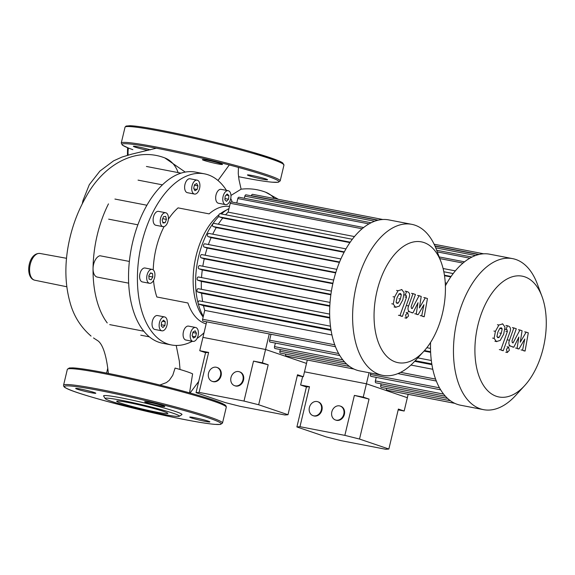 <?xml version="1.0" encoding="UTF-8"?>
<svg xmlns="http://www.w3.org/2000/svg" width="575" height="575" viewBox="0 0 575 575"><rect width="100%" height="100%" fill="white"/><g stroke="black" fill="none" stroke-linecap="round" stroke-linejoin="round"><path stroke-width="0.86" d="M229.26 164.96L217.99 180.493M230.963 195.443L241.112 189.189L238.984 179.666L238.258 173.528L238.438 167.433M180.025 369.488L179.321 361.014M159.886 385.049L166.419 382.576L169.352 380.255L172.759 375.302L175.095 368.065A42.643 2.717 13.4 0 1 192.603 373.872L189.556 392.854M95.522 339.272L97.448 340.501C99.274 341.651 105.29 346.013 108.215 372.011L108.452 373.455M107.237 322.942A87.134 48.667 -79.1 0 1 93.049 268.626A87.134 48.667 -79.1 0 1 108.474 203.881M192.359 341.277A87.134 48.667 -79.1 0 1 171.422 344.957A87.134 48.667 -79.1 0 1 167.807 343.994A87.134 48.667 -79.1 0 1 140.846 246.891A87.134 48.667 -79.1 0 1 204.492 173.844A87.134 48.667 -79.1 0 1 208.107 174.807A87.134 48.667 -79.1 0 1 226.457 190.375M230.748 198.44A87.134 48.667 -79.1 0 1 232.264 202.127M204.032 332.796A87.134 48.667 -79.1 0 1 197.045 338.445M171.422 344.957L162.545 343.239A87.134 48.667 -79.1 0 1 158.93 342.276A87.134 48.667 -79.1 0 1 142.722 329.806A87.134 48.667 -79.1 0 1 128.534 275.49A87.134 48.667 -79.1 0 1 143.958 210.745A87.134 48.667 -79.1 0 1 179.961 173.492A87.134 48.667 -79.1 0 1 195.622 172.133L204.492 173.844M203.14 317.048A59.908 33.458 -79.1 0 1 217.997 215.596A59.908 33.458 -79.1 0 1 218.974 214.77M220.29 213.735A59.908 33.458 -79.1 0 1 226.593 209.983M168.374 219.219A59.908 33.458 -79.1 0 1 178.077 207.877L209.127 213.878A59.908 33.458 -79.1 0 1 229.49 206.432M225.364 191.899A7.08 3.953 -79.1 0 1 228.217 190.713A7.08 3.953 -79.1 0 1 230.978 195.96A7.08 3.953 -79.1 0 1 228.376 203.435A7.08 3.953 -79.1 0 1 225.529 204.621A7.08 3.953 -79.1 0 1 222.762 199.374A7.08 3.953 -79.1 0 1 225.364 191.899M225.529 204.621L218.428 203.248A7.08 3.953 -79.1 0 1 215.668 198.001A7.08 3.953 -79.1 0 1 218.27 190.526A7.08 3.953 -79.1 0 1 221.116 189.34L228.217 190.713M192.05 185.826A7.08 3.953 -79.1 0 1 197.16 180.155A7.08 3.953 -79.1 0 1 199.583 188.384A7.08 3.953 -79.1 0 1 194.472 194.055A7.08 3.953 -79.1 0 1 192.05 185.826M194.472 194.055L187.378 192.682A7.08 3.953 -79.1 0 1 184.956 184.453A7.08 3.953 -79.1 0 1 190.066 178.782L197.16 180.155M160.497 223.653A7.08 3.953 -79.1 0 1 161.352 216.107A7.08 3.953 -79.1 0 1 165.657 212.743A7.08 3.953 -79.1 0 1 168.137 215.74A7.08 3.953 -79.1 0 1 167.282 223.28A7.08 3.953 -79.1 0 1 162.969 226.651A7.08 3.953 -79.1 0 1 160.497 223.653M162.969 226.651L155.875 225.278A7.08 3.953 -79.1 0 1 153.396 222.281A7.08 3.953 -79.1 0 1 154.251 214.741A7.08 3.953 -79.1 0 1 158.563 211.37L165.657 212.743M149.184 283.223A7.08 3.953 -79.1 0 1 146.992 275.332A7.08 3.953 -79.1 0 1 152.167 269.395A7.08 3.953 -79.1 0 1 152.454 269.474A7.08 3.953 -79.1 0 1 154.646 277.366A7.08 3.953 -79.1 0 1 149.478 283.303A7.08 3.953 -79.1 0 1 149.184 283.223M149.478 283.303L142.377 281.93A7.08 3.953 -79.1 0 1 142.083 281.851A7.08 3.953 -79.1 0 1 139.897 273.959A7.08 3.953 -79.1 0 1 145.065 268.022L152.167 269.395M164.737 329.64A7.08 3.953 -79.1 0 1 161.891 330.826A7.08 3.953 -79.1 0 1 159.124 325.587A7.08 3.953 -79.1 0 1 161.726 318.112A7.08 3.953 -79.1 0 1 164.579 316.926A7.08 3.953 -79.1 0 1 167.339 322.165A7.08 3.953 -79.1 0 1 164.737 329.64M161.891 330.826L154.797 329.453A7.08 3.953 -79.1 0 1 152.03 324.214A7.08 3.953 -79.1 0 1 154.632 316.739A7.08 3.953 -79.1 0 1 157.478 315.553L164.579 316.926M198.059 335.721A7.08 3.953 -79.1 0 1 192.941 341.385A7.08 3.953 -79.1 0 1 190.519 333.155A7.08 3.953 -79.1 0 1 195.629 327.484A7.08 3.953 -79.1 0 1 198.059 335.721M192.941 341.385L185.847 340.019A7.08 3.953 -79.1 0 1 183.425 331.782A7.08 3.953 -79.1 0 1 188.535 326.111L195.629 327.484M195.572 336.828L193.43 338.05L192.143 335.663L193.006 332.048L195.148 330.819L196.434 333.213L195.572 336.828L192.445 336.224M196.434 333.213L192.891 332.53M162.912 327.542L161.223 325.953L161.539 322.287L163.552 320.21L165.248 321.792L164.924 325.464L162.912 327.542M164.924 325.464L161.323 324.767M165.248 321.792L162.524 321.267M149.083 279.141L148.839 275.677L150.571 272.881L152.555 273.556L152.799 277.021L151.067 279.817L149.083 279.141M152.799 277.021L148.882 276.266M152.555 273.556L150.413 273.139M162.179 219.981L163.523 216.66L165.657 216.38L166.455 219.413L165.111 222.733L162.969 223.014L162.179 219.981M165.111 222.733L162.775 222.281M166.455 219.413L162.703 218.687M194.53 184.712L196.679 183.49L197.965 185.883L197.103 189.498L194.954 190.72L193.667 188.327L194.53 184.712M197.103 189.498L193.969 188.895M197.965 185.883L194.415 185.193M228.886 195.586L228.562 199.252L226.55 201.336L224.861 199.748L225.177 196.082L227.19 193.998L228.886 195.586L226.162 195.062M228.562 199.252L224.962 198.562M206.159 323.869A59.908 33.458 -79.1 0 1 187.903 302.982L156.853 296.98A59.908 33.458 -79.1 0 1 153.525 280.442M153.237 269.919A59.908 33.458 -79.1 0 1 164.076 226.593M108.646 219.161L137.863 224.811M129.361 261.438L99.928 255.746A10.889 6.081 -79.1 0 0 93.049 268.626A10.889 6.081 -79.1 0 0 97.297 277.1L128.663 283.159M138.058 180.133L162.423 184.841M150.327 149.845A10.35 0.661 -166.6 0 0 137.921 146.826A10.35 0.661 -166.6 0 0 133.357 146.302A10.35 0.661 -166.6 0 0 148.034 150.391M220.857 163.667A10.35 0.661 -166.6 0 0 209.631 160.72A10.35 0.661 -166.6 0 0 202.364 159.642A10.35 0.661 -166.6 0 0 204.003 160.411A10.35 0.661 -166.6 0 0 215.23 163.35A10.35 0.661 -166.6 0 0 222.496 164.436A10.35 0.661 -166.6 0 0 220.857 163.667M263.019 179.242A10.35 0.661 -166.6 0 0 267.576 179.767A10.35 0.661 -166.6 0 0 262.373 177.927A10.35 0.661 -166.6 0 0 252.008 175.497A10.35 0.661 -166.6 0 0 247.444 174.972A10.35 0.661 -166.6 0 0 252.655 176.812A10.35 0.661 -166.6 0 0 263.019 179.242M120.851 403.154A26.306 1.675 13.4 0 1 116.689 401.199A26.306 1.675 13.4 0 1 135.161 403.959A26.306 1.675 13.4 0 1 163.702 411.441A26.306 1.675 13.4 0 1 167.864 413.396A26.306 1.675 13.4 0 1 149.392 410.636A26.306 1.675 13.4 0 1 120.851 403.154M105.232 398.633L103.622 396.024A40.3 2.566 13.4 0 1 130.683 399.805A40.3 2.566 13.4 0 1 175.605 411.527A40.3 2.566 13.4 0 1 181.865 414.661L179.249 416.264A38.123 2.422 13.4 0 1 151.448 411.887A38.123 2.422 13.4 0 1 111.227 401.3A38.123 2.422 13.4 0 1 105.232 398.633A38.123 2.422 13.4 0 1 130.834 402.213A38.123 2.422 13.4 0 1 173.327 413.303A38.123 2.422 13.4 0 1 179.249 416.264M80.234 388.973A10.35 0.661 13.4 0 1 90.598 391.41A10.35 0.661 13.4 0 1 95.802 393.25A10.35 0.661 13.4 0 1 91.245 392.718A10.35 0.661 13.4 0 1 80.881 390.288A10.35 0.661 13.4 0 1 75.67 388.448A10.35 0.661 13.4 0 1 80.234 388.973M163.171 405.813A10.35 0.661 13.4 0 1 164.802 406.582A10.35 0.661 13.4 0 1 157.536 405.497A10.35 0.661 13.4 0 1 146.309 402.558A10.35 0.661 13.4 0 1 144.677 401.788A10.35 0.661 13.4 0 1 151.937 402.874A10.35 0.661 13.4 0 1 163.171 405.813M205.333 421.389A10.35 0.661 13.4 0 1 194.968 418.959A10.35 0.661 13.4 0 1 189.757 417.119A10.35 0.661 13.4 0 1 194.314 417.644A10.35 0.661 13.4 0 1 204.686 420.081A10.35 0.661 13.4 0 1 209.889 421.921A10.35 0.661 13.4 0 1 205.333 421.389M441.075 261.992L436.389 249.507A76.899 42.945 100.9 0 0 411.801 224.343L388.844 219.909A76.899 42.945 100.9 0 0 333.327 281.491A76.899 42.945 100.9 0 0 359.655 370.911L382.612 375.346A76.899 42.945 100.9 0 0 414.805 361.158L423.811 351.318A61.518 34.356 -79.1 0 1 384.438 353.675A61.518 34.356 -79.1 0 1 376.999 291.13A61.518 34.356 -79.1 0 1 408.149 243.721A61.518 34.356 -79.1 0 1 441.075 261.992A61.518 34.356 -79.1 0 1 442.47 313.404A61.518 34.356 -79.1 0 1 423.811 351.318M411.801 224.343A76.899 42.945 100.9 0 0 356.284 285.926A76.899 42.945 100.9 0 0 382.612 375.346M205.11 255.214A68.727 38.381 -79.1 0 1 207.187 248.062L335.678 272.902M208.394 244.519A68.727 38.381 -79.1 0 1 211.14 237.633L339.415 262.423M212.736 234.169A68.727 38.381 -79.1 0 1 216.229 227.585L344.116 252.303M218.313 224.207A68.727 38.381 -79.1 0 1 222.762 218.033L349.931 242.614M225.572 214.755A68.727 38.381 -79.1 0 1 228.131 212.153L354.488 236.577M228.979 208.581A63.286 35.341 100.9 0 0 221.418 213.958M218.931 216.344A63.286 35.341 100.9 0 0 198.634 256.522A63.286 35.341 100.9 0 0 198.073 303.025M198.238 303.65A63.286 35.341 100.9 0 0 203.306 316.365M331.926 334.973L204.729 310.385A68.727 38.381 -79.1 0 1 203.5 305.692L331.042 330.345M202.666 301.494A68.727 38.381 -79.1 0 1 201.638 293.279L329.762 318.047M201.394 289.304A68.727 38.381 -79.1 0 1 201.358 281.412L329.784 306.231M201.537 277.581A68.727 38.381 -79.1 0 1 202.278 269.948L330.841 294.795M202.817 266.232A68.727 38.381 -79.1 0 1 204.24 258.836L332.824 283.691M206.641 321.835L202.939 337.381L265.571 349.485L306.489 363.407L265.571 349.485L262.394 362.811L268.187 364.78L258.664 404.757L244.001 401.07L253.525 361.1L268.187 364.78M269.272 333.938L265.571 349.485L202.939 337.381L199.762 350.707L208.632 352.418L199.115 392.394L196.039 392.646L205.562 352.676L208.632 352.418M307.294 360.029L303.312 376.733L297.325 375.568M292.265 357.104A1.632 0.913 100.9 0 0 292.387 357.147L353.927 369.042M285.653 354.092A1.632 0.913 100.9 0 0 286.221 355.939L353.869 369.013M280.284 349.528L279.888 351.181A1.632 0.913 100.9 0 0 280.449 353.086L349.521 366.433M275.368 343.074L274.519 346.624A1.632 0.913 100.9 0 0 275.08 348.529L344.547 361.955M271.005 334.276L269.603 340.163A1.632 0.913 100.9 0 0 270.164 342.067L339.775 355.522M382.835 219.506L252.605 194.336A1.632 0.913 100.9 0 0 251.426 195.644L251.376 195.867M377.746 220.29L246.035 194.832A1.632 0.913 100.9 0 0 244.857 196.14L244.346 198.26M371.119 222.769L239.006 197.232A1.632 0.913 100.9 0 0 237.827 198.54L236.763 202.997M363.673 227.528L231.423 201.969A1.632 0.913 100.9 0 0 230.244 203.277L228.131 212.153M222.762 218.033L219.398 216.89A1.632 0.913 -79.1 0 1 218.888 215.064A1.632 0.913 -79.1 0 1 220.081 213.699A1.632 0.913 -79.1 0 1 220.153 213.713L352.346 239.265M216.229 227.585L213.095 226.521A1.632 0.913 -79.1 0 1 212.585 224.696A1.632 0.913 -79.1 0 1 213.778 223.33A1.632 0.913 -79.1 0 1 213.85 223.344L345.992 248.889L213.778 223.33M211.14 237.633L208.071 236.591A1.632 0.913 -79.1 0 1 207.561 234.765A1.632 0.913 -79.1 0 1 208.754 233.4A1.632 0.913 -79.1 0 1 208.826 233.414L340.896 258.944L208.754 233.4M207.187 248.062L204.089 247.013A1.632 0.913 -79.1 0 1 203.586 245.187A1.632 0.913 -79.1 0 1 204.779 243.822A1.632 0.913 -79.1 0 1 204.844 243.836L336.828 269.352L204.779 243.822M201.732 254.56L333.68 280.061L201.796 254.581A1.632 0.913 100.9 0 0 201.732 254.56A1.632 0.913 100.9 0 0 200.538 255.932A1.632 0.913 100.9 0 0 201.042 257.751L204.24 258.836M199.59 265.607L331.401 291.087L199.654 265.628A1.632 0.913 100.9 0 0 199.59 265.607A1.632 0.913 100.9 0 0 198.397 266.98A1.632 0.913 100.9 0 0 198.9 268.798L202.278 269.948M198.375 276.97L330.028 302.421L198.447 276.992A1.632 0.913 100.9 0 0 198.375 276.97A1.632 0.913 100.9 0 0 197.182 278.343A1.632 0.913 100.9 0 0 197.685 280.162L201.358 281.412M198.21 288.693L329.64 314.094L198.274 288.707A1.632 0.913 100.9 0 0 198.21 288.693A1.632 0.913 100.9 0 0 197.017 290.059A1.632 0.913 100.9 0 0 197.52 291.884L201.638 293.279M199.324 300.847L330.445 326.19L199.388 300.862A1.632 0.913 100.9 0 0 199.324 300.847A1.632 0.913 100.9 0 0 198.131 302.213A1.632 0.913 100.9 0 0 198.634 304.038L203.5 305.692M335.448 346.732L203.169 321.159A1.632 0.913 -79.1 0 1 202.616 319.262L204.729 310.385M541.93 296.298A61.518 34.356 -79.1 0 1 543.325 347.702A61.518 34.356 -79.1 0 1 524.666 385.617A61.518 34.356 -79.1 0 1 485.293 387.974A61.518 34.356 -79.1 0 1 477.854 325.436A61.518 34.356 -79.1 0 1 509.004 278.02A61.518 34.356 -79.1 0 1 541.93 296.298L537.244 283.806A76.899 42.945 100.9 0 0 512.656 258.642L489.699 254.208A76.899 42.945 100.9 0 0 445.388 285.818M512.656 258.642A76.899 42.945 100.9 0 0 457.139 320.232A76.899 42.945 100.9 0 0 483.467 409.652A76.899 42.945 100.9 0 0 515.66 395.463L524.666 385.617M432.781 369.272L410.931 365.053M414.661 361.316L431.897 364.643M424.034 351.073L430.618 352.346M443.095 268.511L455.342 270.875M369.057 372.729L366.426 383.791L304.484 371.817L366.426 383.791L407.344 397.706L366.426 383.791L363.249 397.117L369.042 399.086L359.519 439.056L344.856 435.368L354.38 395.399L369.042 399.086M408.149 394.328L404.168 411.032L398.18 409.874M393.12 391.41A1.632 0.913 100.9 0 0 393.243 391.446L454.782 403.341M386.508 388.391A1.632 0.913 100.9 0 0 387.076 390.238L454.724 403.312M381.139 383.834L380.743 385.487A1.632 0.913 100.9 0 0 381.304 387.385L450.376 400.739M376.223 377.372L375.374 380.93A1.632 0.913 100.9 0 0 375.935 382.828L445.402 396.254M370.789 373.06L370.458 374.469A1.632 0.913 100.9 0 0 371.019 376.366L440.63 389.821M444.518 275.705L450.786 276.913M430.56 342.427A76.899 42.945 100.9 0 0 460.51 405.21L483.467 409.652M396.951 303.363L396.074 302.213L397.002 297.864L399.064 293.861L400.48 293.494L401.336 294.637L400.394 299.022L398.346 302.989L397.124 303.413M402.838 299.848L399.345 306.144L395.564 307.23L393.286 304.082L394.558 297.038L398.065 290.713L401.86 289.635L404.124 292.776L402.838 299.848M395.988 307.338L394.069 306.935M391.783 303.787L393.286 304.082M401.436 289.52L401.86 289.635M409.048 297.814L402.399 316.401L399.963 315.567L406.511 297.246L406.202 295.406L405.267 295.083L406.568 291.453L407.955 291.928C409.759 293.013 410.126 294.975 409.048 297.814M400.904 316.106L402.399 316.401M398.461 315.28L399.963 315.567M404.168 294.874L405.267 295.083M405.066 291.166L406.568 291.453M405.569 314.971L407.689 312.771L408.53 315.977L406.403 318.176L405.569 314.971M406.518 318.205L404.908 317.882M419.398 307.927L425.306 297.828L427.441 298.554L424.221 316.746L421.698 315.891L423.926 304.728L418.133 314.683L416.228 314.029L418.025 302.716L412.951 312.915L409.716 311.83C407.905 310.759 407.538 308.804 408.609 305.957L412.994 293.631L415.438 294.457L411.147 306.497L411.456 308.344L412.217 308.595L419.082 295.715L421.216 296.434L419.398 307.927M423.811 297.541L425.306 297.828M422.718 316.458L424.221 316.746M420.203 315.603L421.698 315.891M416.638 314.388L418.133 314.683M414.733 313.742L416.228 314.029M411.456 312.627L412.951 312.915M411.499 293.336L412.994 293.631M417.587 295.421L419.082 295.715M497.806 337.669L496.929 336.519L497.857 332.163L499.919 328.167L501.335 327.793L502.191 328.936L501.249 333.32L499.201 337.288L497.979 337.712M503.693 334.154L500.2 340.443L496.419 341.528L494.141 338.38L495.413 331.337L498.92 325.012L502.715 323.933L504.979 327.074L503.693 334.154M496.843 341.636L494.924 341.241M492.638 338.093L494.141 338.38M502.291 323.818L502.715 323.933M509.903 332.113L503.254 350.7L500.818 349.873L507.366 331.552L507.057 329.705L506.122 329.389L507.423 325.759L508.81 326.226C510.614 327.312 510.981 329.274 509.903 332.113M501.759 350.412L503.254 350.7M499.316 349.578L500.818 349.873M505.022 329.173L506.122 329.389M505.921 325.464L507.423 325.759M506.424 349.269L508.544 347.07L509.385 350.276L507.258 352.475L506.424 349.269M507.373 352.504L505.763 352.188M520.253 342.226L526.161 332.127L528.296 332.853L525.076 351.052L522.56 350.197L524.781 339.027L518.988 348.982L517.083 348.335L518.88 337.022L513.806 347.221L510.571 346.128C508.76 345.065 508.393 343.103 509.464 340.256L513.849 327.93L516.293 328.756L512.002 340.803L512.311 342.643L513.072 342.901L519.937 330.014L522.071 330.74L520.253 342.226M524.666 331.84L526.161 332.127M523.573 350.757L525.076 351.052M521.058 349.902L522.56 350.197M517.493 348.694L518.988 348.982M515.588 348.04L517.083 348.335M512.311 346.926L513.806 347.221M512.354 327.642L513.849 327.93M518.442 329.727L519.937 330.014M339.516 405.878A7.353 6.081 108.8 0 1 340.184 406.058A7.353 6.081 108.8 0 1 343.699 414.575A7.353 6.081 108.8 0 1 336.116 420.152A7.353 6.081 108.8 0 1 335.448 419.98A7.353 6.081 108.8 0 1 331.933 411.456A7.353 6.081 108.8 0 1 339.516 405.878M340.184 406.058L340.759 406.252A7.353 6.081 108.8 0 1 344.274 414.776A7.353 6.081 108.8 0 1 336.691 420.354A7.353 6.081 108.8 0 1 336.03 420.174L335.448 419.98M317.069 401.544A7.353 6.081 108.8 0 1 317.738 401.717A7.353 6.081 108.8 0 1 321.252 410.241A7.353 6.081 108.8 0 1 313.67 415.818A7.353 6.081 108.8 0 1 313.001 415.639A7.353 6.081 108.8 0 1 309.487 407.122A7.353 6.081 108.8 0 1 317.069 401.544M317.738 401.717L318.32 401.918A7.353 6.081 108.8 0 1 321.835 410.435A7.353 6.081 108.8 0 1 314.252 416.012A7.353 6.081 108.8 0 1 313.583 415.84L313.001 415.639M296.894 426.952L306.418 386.975L309.487 386.723L299.97 426.693L296.894 426.952L326.219 436.921L340.889 440.608L385.775 449.283L388.851 449.032L398.374 409.062L404.168 411.032M306.418 386.975L300.617 385.006L309.487 386.723M354.38 395.399L363.249 397.117M359.519 439.056L388.851 449.032M344.856 435.368L299.97 426.693M300.617 385.006L302.623 376.596M238.661 371.579A7.353 6.081 108.8 0 1 239.329 371.759A7.353 6.081 108.8 0 1 242.844 380.276A7.353 6.081 108.8 0 1 235.261 385.854A7.353 6.081 108.8 0 1 234.593 385.674A7.353 6.081 108.8 0 1 231.078 377.157A7.353 6.081 108.8 0 1 238.661 371.579M239.329 371.759L239.904 371.953A7.353 6.081 108.8 0 1 243.419 380.47A7.353 6.081 108.8 0 1 235.836 386.048A7.353 6.081 108.8 0 1 235.175 385.875L234.593 385.674M216.214 367.238A7.353 6.081 108.8 0 1 216.883 367.418A7.353 6.081 108.8 0 1 220.397 375.935A7.353 6.081 108.8 0 1 212.815 381.512A7.353 6.081 108.8 0 1 212.146 381.34A7.353 6.081 108.8 0 1 208.632 372.816A7.353 6.081 108.8 0 1 216.214 367.238M216.883 367.418L217.465 367.612A7.353 6.081 108.8 0 1 220.98 376.136A7.353 6.081 108.8 0 1 213.397 381.714A7.353 6.081 108.8 0 1 212.728 381.534L212.146 381.34M196.039 392.646L225.364 402.622L240.034 406.309L284.92 414.985L287.996 414.726L297.519 374.756L303.312 376.733M205.562 352.676L199.762 350.707M253.525 361.1L262.394 362.811M258.664 404.757L287.996 414.726M244.001 401.07L199.115 392.394M34.335 280.097A13.635 7.612 100.9 0 0 34.852 280.233L34.148 280.047C24.66 276.934 28.204 252.411 40.027 253.467A13.635 7.612 100.9 0 0 30.231 264.392A13.635 7.612 100.9 0 0 34.335 280.097M128.462 148.041A13.635 7.612 100.9 0 0 128.196 155.056M241.112 189.189C249.521 188.197 257.693 189.204 265.628 192.201L265.628 192.201A29.756 24.61 108.8 0 1 274.376 198.54M91.058 336.088C80.651 327.06 73.65 315.869 70.057 302.515C65.399 285.912 64.637 267.928 67.771 248.558C70.926 229.669 77.115 212.254 86.329 196.312C102.386 166.721 133.896 146.093 164.773 157.902L164.773 157.902A29.756 24.61 108.8 0 1 178.092 172.586M132.854 149.665A80.601 5.132 13.4 0 1 157.579 148.443A80.601 5.132 13.4 0 1 266.117 175.72A80.601 5.132 13.4 0 1 243.362 177.625A80.601 5.132 13.4 0 1 238.517 176.669L243.405 177.632C256.177 180.097 265.765 181.614 272.169 182.189L278.286 182.261L280.19 180.909A81.693 5.197 13.4 0 0 267.253 174.836A81.693 5.197 13.4 0 0 157.248 147.193A81.693 5.197 13.4 0 0 121.253 143.046L125.034 127.183A81.693 5.197 13.4 0 1 161.029 131.33A81.693 5.197 13.4 0 1 271.033 158.973A81.693 5.197 13.4 0 1 283.964 165.047L280.19 180.909M161.862 130.468A80.601 5.132 13.4 0 1 244.023 149.809A80.601 5.132 13.4 0 1 283.044 163.933M104.168 372.622A80.601 5.132 13.4 0 1 186.336 391.963A80.601 5.132 13.4 0 1 225.357 406.079M103.342 373.477A81.693 5.197 13.4 0 1 213.347 401.127A81.693 5.197 13.4 0 1 226.277 407.193C226.349 405.986 225.493 404.994 223.704 404.225C213.562 398.295 146.984 380.743 104.125 372.607C89.369 369.768 78.94 368.187 72.845 367.878L69.302 367.971L67.347 369.33A81.693 5.197 13.4 0 1 103.342 373.477M222.503 423.056L220.534 424.422L214.82 424.372C208.43 423.818 198.734 422.294 185.718 419.786C142.859 411.65 76.288 394.098 66.147 388.161C64.357 387.399 63.494 386.407 63.566 385.192A81.693 5.197 13.4 0 1 99.561 389.34A81.693 5.197 13.4 0 1 209.566 416.99A81.693 5.197 13.4 0 1 222.503 423.056L226.277 407.193M99.892 390.598A80.601 5.132 13.4 0 1 208.43 417.874A80.601 5.132 13.4 0 1 185.675 419.772A80.601 5.132 13.4 0 1 77.136 392.495A80.601 5.132 13.4 0 1 99.892 390.598M342.743 359.813L274.519 346.624M346.668 364.09L279.888 351.181M378.271 220.16L251.426 195.644M374.677 221.231L244.857 196.14M369.021 223.898L237.827 198.54M362.157 228.771L230.244 203.277M350.232 242.176L219.398 216.89M334.722 344.799L202.616 319.262M338.603 353.503L269.603 340.163M332.925 283.245L201.042 257.751M330.912 294.314L198.9 268.798M329.813 305.699L197.685 280.162M329.734 317.436L197.52 291.884M330.927 329.604L198.634 304.038M344.332 251.886L213.095 226.521M339.588 262.006L208.071 236.591M335.807 272.471L204.089 247.013M443.598 394.112L375.374 380.93M447.522 398.389L380.743 385.487M479.126 254.466L434.916 245.92M475.532 255.537L435.735 247.839M469.876 258.197L437.287 251.9M463.012 263.07L439.796 258.585M453.201 273.571L443.828 271.759L453.208 273.563M451.088 276.482L444.439 275.195M435.577 379.098L400.624 372.341M439.458 387.802L370.458 374.469M430.495 348.4L426.858 347.695L430.495 348.4M430.589 351.735L424.494 350.563M431.782 363.91L415.222 360.705M417.802 357.88L431.3 360.489L417.802 357.887M445.258 282.878L446.847 283.188L445.258 282.886M399.833 294.35L401.336 294.637M398.899 298.734L400.394 299.022M396.851 302.702L398.346 302.989M393.063 296.743L394.558 297.038M396.57 290.425L398.065 290.713M405.016 296.959L406.511 297.246M404.707 295.119L406.202 295.406M406.194 312.484L407.452 312.728M408.221 311.542L409.716 311.83M407.107 305.663L408.609 305.957M500.688 328.648L502.191 328.936M499.754 333.033L501.249 333.32M497.706 337L499.201 337.288M493.918 331.049L495.413 331.337M497.425 324.724L498.92 325.012M505.871 331.265L507.366 331.552M505.562 329.418L507.057 329.705M507.049 346.783L508.307 347.027M509.076 345.841L510.571 346.128M507.962 339.969L509.464 340.256M190.081 392.998L198.706 381.448M265.628 192.201L278.393 199.317M156.321 148.206L131.711 154.15L122.044 157.032L113.591 160.842L99.885 171.106L89.29 184.69L82.929 200.675L82.247 203.852M179.35 361.179L176.209 345.446M93.524 337.949L95.04 338.955M164.773 157.902L185.251 172.09M66.829 286.767L34.852 280.233M66.52 258.297L40.027 253.467M127.42 155.272L127.571 147.696M106.591 373.089L107.798 368.014M140.767 335.189L149.356 336.842M109.717 324.623L143.822 331.214M114.928 199.058L146.912 205.239M146.431 166.463L180.996 173.147M128.462 148.055L122.346 145.116L121.253 143.046M125.034 127.183L126.083 126.062L130.158 125.717C136.16 125.968 146.718 127.549 161.812 130.46C188.636 135.607 226.536 144.684 252.066 152.073L273.973 158.995L281.52 162.143L283.964 165.047M63.566 385.192L67.347 369.33M220.081 213.699L352.353 239.265M397.871 373.599L436.303 381.031M464.528 261.833L439.178 256.932M478.601 254.588L435.031 246.172M483.69 253.805L434.132 244.231M471.974 257.068L436.662 250.24"/></g></svg>
